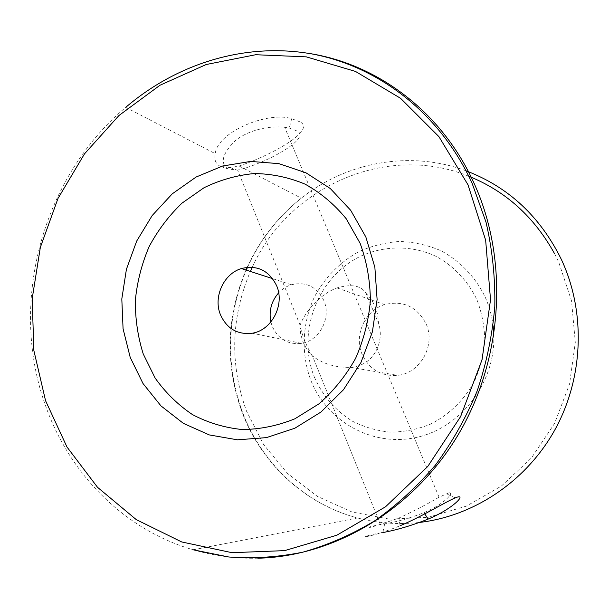 <?xml version="1.0" encoding="UTF-8"?>
<svg xmlns="http://www.w3.org/2000/svg" width="609" height="609" viewBox="0 0 609 609"><rect width="100%" height="100%" fill="white"/><g stroke="black" fill="none" stroke-linecap="round" stroke-linejoin="round"><path stroke-width="0.46" stroke-dasharray="3.04 2.28" d="M448.833 492.894L439.066 497.18C428.036 503.734 414.63 510.707 398.842 518.084C374.695 526.435 365.461 529.191 371.14 526.351L384.675 523.824C397.007 521.852 410.108 518.137 423.971 512.671C444.159 504.282 455.22 491.646 448.833 492.894M300.176 121.922L291.688 118.702C267.701 111.066 217.413 131.932 215.236 153.658C214.018 159.687 215.639 163.874 220.085 166.219L230.293 167.627L239.101 166.006C269.932 155.942 316.383 130.532 300.176 121.922M227.911 168.929C219.887 163.113 222.262 153.78 235.021 140.923C247.909 130.075 269.901 125.347 284.685 127.296L289.252 128.057L296.887 130.935C312.691 138.273 263.21 164.62 237.601 170.071L227.911 168.929L220.085 166.219M312.021 355.648C306.411 345.859 302.384 335.856 299.94 325.648L300.1 325.229C304.409 312.813 319.596 294.132 337.005 287.905C351.431 283.824 361.03 285.522 365.819 292.99L378.562 323.333C384.523 340.324 375.03 365.491 350.746 367.311C335.803 367.76 323.052 363.984 312.486 355.976L306.837 349.353L303.008 342.045L300.679 334.036L299.94 325.648M493.123 325.906C491.889 315.82 489.24 306.205 485.183 297.07C475.355 276.851 459.795 260.705 440.703 250.611C427.488 245.024 413.77 241.979 399.565 241.484C385.39 242.451 371.794 245.853 358.77 251.684C339.708 262.312 324.947 277.369 314.472 296.857C302.178 323.075 300.823 353.639 310.91 380.511C327.086 421.512 372.236 447.143 416.29 437.452C460.358 428.112 495.117 383.343 493.83 335.902M314.411 377.253C322.701 395.964 335.437 410.656 352.626 421.321C364.494 427.236 377.078 430.845 390.392 432.146C403.843 432.032 416.967 429.474 429.779 424.488C448.376 415.346 463.944 400.41 474.274 381.615C480.136 368.521 483.645 354.826 484.787 340.538C484.498 326.241 481.841 312.539 476.801 299.43C467.689 280.597 453.241 265.532 435.481 256.092C411.182 244.894 383.099 245.442 359.112 256.96C316.931 278.146 296.568 333.313 314.411 377.253M426.034 323.76C435.998 344.968 420.37 373.233 397.685 375.372C381.204 376.484 369.351 369.48 362.134 354.385C353.738 335.392 364.936 310.468 384.583 304.614C403.074 300.161 416.891 306.54 426.034 323.76M365.819 292.99L371.216 299.247L375.243 306.609L377.732 314.754L378.562 323.333M270.868 321.994L272.238 326.378C278.161 339.129 287.912 344.793 301.501 343.362C319.421 340.888 331.57 317.784 323.874 300.595C316.878 286.687 306.045 281.396 291.399 284.738C286.527 286.268 282.287 288.963 278.663 292.83M384.675 523.824L382.833 532.555C353.091 537.496 363.512 540.609 400.121 525.734L398.842 518.084M424.77 513.889L423.971 512.671M257.881 558.217C235.576 558.697 214.01 555.888 193.19 549.798C122.66 529.29 67.888 472.066 44.518 402.777C8.945 300.816 43.011 176.709 125.713 107.367C176.153 64.303 243.57 42.782 308.969 53.417M466.037 170.802C410.253 149.966 346.65 162.017 301.28 198.161C277.803 216.873 259.769 239.931 247.178 267.328M245.975 270.008C226.16 317.198 224.904 364.738 242.215 412.628C261.307 463.114 304.325 503.963 357.552 517.97C377.755 523.321 398.499 524.798 419.784 522.4M554.51 253.603L558.643 261.9L571.546 300.915L575.299 342.433L569.56 384.066L554.624 423.354L531.391 458.029L501.314 486.119L466.235 506.178L428.226 517.292L389.417 519.142L351.865 511.948L317.411 496.396L287.608 473.536L263.697 444.677L246.592 411.303C229.578 364.327 230.841 317.7 250.383 271.439M252.286 267.252C287.859 187.679 385.687 142.278 468.793 176.245M455.326 497.85L446.207 493.701M291.688 118.702L289.252 128.057M380.412 524.6L312.486 355.976M300.1 325.229L237.601 170.071M125.713 107.367L215.236 153.658M239.101 166.006L301.28 198.161C277.94 216.888 260.02 239.931 247.513 267.29M193.19 549.798L357.552 517.97C304.5 503.932 261.672 463.053 242.648 412.605C225.406 364.776 226.609 317.274 246.272 270.107M350.746 367.311L397.685 375.372M301.501 343.362L252.141 333.237M291.399 284.738L272.672 278.663M337.005 287.905L384.583 304.614M230.293 167.627L236.931 170.139M439.066 497.18L429.551 474.381M428.957 472.949L284.685 127.296"/><path stroke-width="0.91" d="M400.121 525.734C422.418 516.348 446.367 501.42 455.326 497.85C467.659 492.597 454.573 508.066 428.196 519.081C411.95 525.491 396.832 529.982 382.833 532.555M493.83 335.902L493.123 325.906M365.849 236.977L374.862 267.26L377.108 299.491L372.388 331.859L360.954 362.522L343.468 389.752L320.966 412.049L294.779 428.264L266.392 437.627L237.381 439.812L209.245 434.91L183.37 423.354L160.974 405.906L143.016 383.533L130.219 357.407L123.071 328.776L121.808 298.958L126.421 269.277L136.698 241.05L152.197 215.51L172.271 193.829L196.083 177.044L222.605 166.021L250.642 161.423L278.884 163.646L305.908 172.766L330.299 188.531L350.677 210.272L365.849 236.977M143.237 353.958L155.105 378.014C165.427 392.569 177.874 404.757 192.436 414.569C207.958 422.745 224.554 427.731 242.207 429.535C260.112 429.36 277.689 425.775 294.946 418.764L318.964 403.843C333.557 391.031 345.767 375.882 355.58 358.397C363.71 339.959 368.643 320.707 370.386 300.648C370.181 280.627 366.763 261.512 360.117 243.318L346.232 218.776C334.47 204.403 320.783 192.87 305.17 184.184C288.826 177.333 271.88 173.786 254.334 173.542C236.84 175.186 220.062 179.921 203.992 187.747L181.992 203.155C168.83 215.792 157.868 230.286 149.114 246.645C141.806 263.758 137.223 281.564 135.373 300.07C135.16 318.614 137.786 336.579 143.237 353.958M220.397 314.594C226.769 328.647 237.35 334.859 252.141 333.237C271.66 330.443 285.012 304.835 276.707 285.872C269.132 270.541 257.379 264.763 241.43 268.539C223.724 273.662 213.104 297.017 220.397 314.594M278.663 292.83C271.309 301.28 268.714 311.001 270.868 321.994M428.196 519.081L424.77 513.889M308.969 53.417C377.458 64.021 441.868 111.835 474.122 183.4C508.842 259.525 503.346 358.214 458.615 434.042C413.732 509.832 334.524 556.451 257.881 558.217M419.784 522.4C474.396 515.998 526.846 480.874 555.347 428.995C583.658 377.04 585.736 311.77 561.49 259.7C540.267 216.553 508.446 186.925 466.037 170.802M247.178 267.328L245.975 270.008M250.383 271.439L252.286 267.252M468.793 176.245C505.668 191.135 534.238 216.918 554.51 253.603M467.978 184.778L438.922 136.652L400.57 98.308L355.466 71.42L306.297 56.858L255.727 54.726L206.238 64.508L160.007 85.23L118.922 115.535L84.514 153.849L58.007 198.42L40.346 247.376L32.17 298.768L33.876 350.571L45.546 400.684L66.967 446.983L97.547 487.329L136.294 519.637L181.756 541.972L231.999 552.69L284.616 550.627L336.8 535.227L385.527 506.795L427.731 466.517L460.64 416.526L482.039 359.759L490.527 299.727L485.655 240.197L467.978 184.778M246.272 270.107L247.513 267.29M125.713 107.367C177.105 63.359 245.77 41.998 312.402 54.026C378.783 66.45 440.269 113.609 472.112 183.279L485.997 222.118C492.346 249.477 495.284 277.544 494.812 306.319C492.354 335.11 486.5 363.253 477.258 390.742C466.174 417.469 452.213 442.271 435.382 465.139C417.127 486.591 396.908 505.15 374.702 520.824C351.69 534.656 327.794 545.093 303.016 552.135C278.062 557.182 253.321 558.803 228.778 556.991L193.19 549.798M272.672 278.663L241.43 268.539M429.551 474.381L428.957 472.949"/></g></svg>

